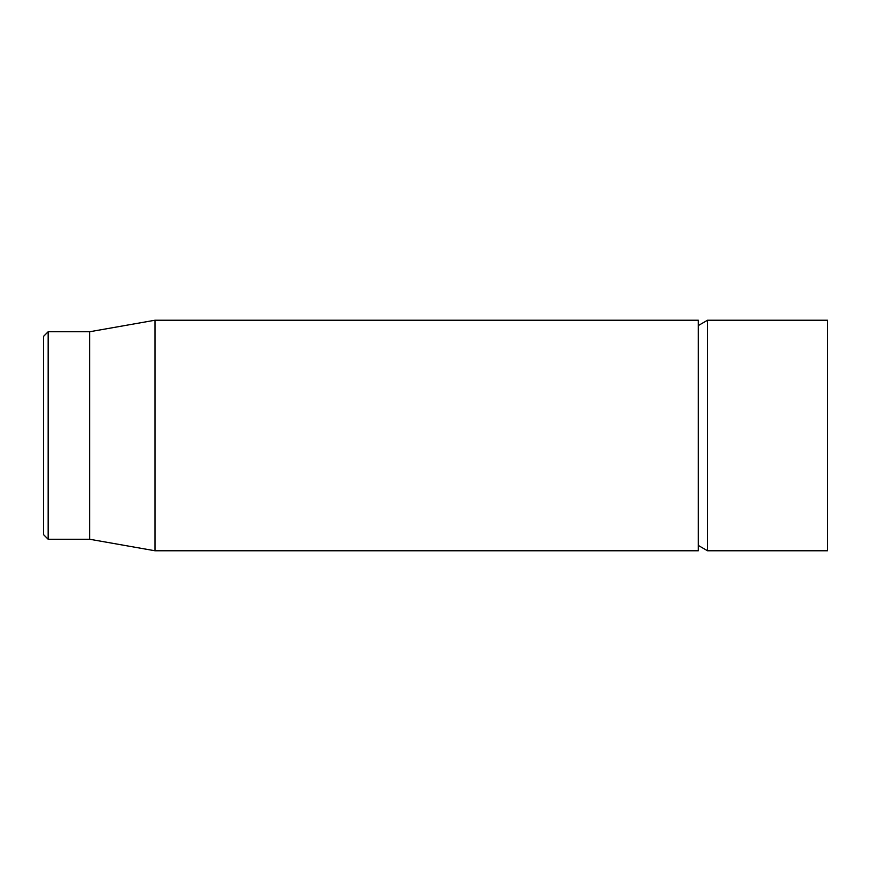 <?xml version="1.0" encoding="UTF-8"?>
<svg xmlns="http://www.w3.org/2000/svg" width="871" height="871" viewBox="0 0 871 871"><rect width="100%" height="100%" fill="white"/><g stroke="black" fill="none" stroke-linecap="round" stroke-linejoin="round"><path stroke-width="1.31" d="M698.335 435.5L698.335 320.223L155.038 320.223L155.038 550.777L698.335 550.777L698.335 435.5M43.55 435.5L43.55 534.642L48.166 539.247L48.166 331.753L43.55 336.358L43.55 435.5M48.166 539.247L89.659 539.247L89.659 331.753L48.166 331.753M827.45 435.5L827.45 320.223L707.557 320.223L707.557 550.777L827.45 550.777L827.45 435.5M89.659 539.247L155.038 550.777M89.659 331.753L155.038 320.223M698.335 545.453L707.557 550.777M698.335 325.547L707.557 320.223"/></g></svg>
